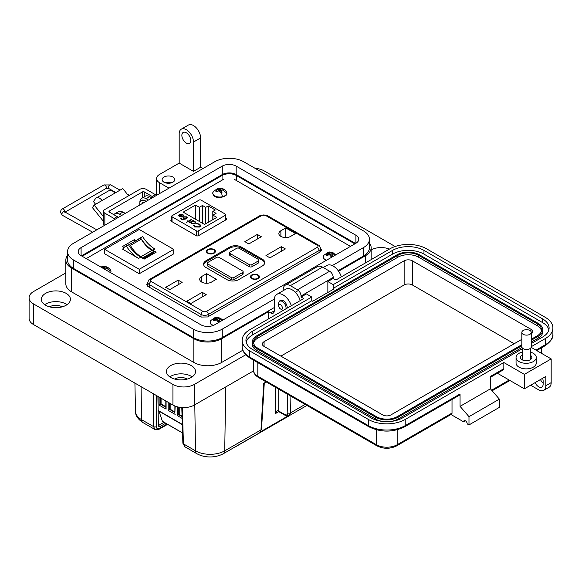 <?xml version="1.0" encoding="UTF-8"?>
<svg xmlns="http://www.w3.org/2000/svg" width="582" height="582" viewBox="0 0 582 582"><rect width="100%" height="100%" fill="white"/><g stroke="black" fill="none" stroke-linecap="round" stroke-linejoin="round"><path stroke-width="0.87" d="M350.473 246.39L234.095 179.198M223.262 179.496L86.231 258.604M171.661 219.741L170.882 220.192L170.832 221.007L196.701 235.943L198.113 235.914L226.609 219.465L226.66 218.65L225.831 218.17M226.609 219.465L226.66 218.65L226.66 219.436M170.882 221.036L170.882 220.192L170.832 221.007M147.792 282.859L146.693 284.634L147.966 286.439L201.008 317.059L207.621 316.95L320.187 251.962L321.65 249.947L320.551 248.245M326.495 260.234A6.962 4.023 180 0 1 323.796 258.372A6.962 4.023 180 0 1 323.723 255.396L323.199 257.055L323.803 258.823L326.007 260.51M331.813 256.517A4.132 2.386 180 0 1 331.114 256.64L329.448 254.647L326.749 255.6A4.132 2.386 180 0 1 326.407 255.222A4.132 2.386 180 0 1 326.327 255.098A4.132 2.386 180 0 1 326.189 254.821L328.35 253.112L328.001 252.297A4.132 2.386 180 0 1 328.648 252.108A4.132 2.386 180 0 1 329.347 251.977L333.712 253.025A4.132 2.386 180 0 1 334.264 253.803L332.104 254.014L332.46 256.32A4.132 2.386 180 0 1 331.813 256.517A7.806 2.437 -103.4 0 1 332.002 257.055M328.401 252.508L328.823 254.705M328.35 253.112L328.685 254.727M327.368 253.948L327.499 255.127M326.189 254.821L326.487 255.323M329.347 251.977L329.361 253.89A3.317 1.913 -0 0 0 328.735 254.028M332.053 255.069L331.747 256.531M332.104 254.014L331.631 256.553M333.493 253.665L333.712 253.025M332.446 252.733L332.489 253.839M331.005 252.479L330.809 254.931L331.893 254.931M329.958 252.137L329.601 254.225L330.809 254.931M213.398 325.403A6.962 4.023 180 0 1 210.764 323.57A6.962 4.023 180 0 1 210.699 320.595L210.175 322.253L210.771 324.014L212.801 325.629M218.781 321.715A4.132 2.386 180 0 1 218.083 321.839L216.424 319.845L213.718 320.791A4.132 2.386 180 0 1 213.383 320.42A4.132 2.386 180 0 1 213.303 320.296A4.132 2.386 180 0 1 213.165 320.02L215.325 318.31L214.976 317.496A4.132 2.386 180 0 1 215.624 317.299A4.132 2.386 180 0 1 216.322 317.175L220.68 318.223A4.132 2.386 180 0 1 221.24 318.994L219.079 319.212L219.429 321.519A4.132 2.386 180 0 1 218.781 321.715A7.806 2.437 -103.4 0 1 218.985 322.297M215.376 317.707L215.798 319.904M215.325 318.31L215.66 319.925M214.343 319.147L214.474 320.318M213.165 320.02L213.456 320.522M216.322 317.175L216.329 319.089A3.317 1.913 -0 0 0 215.711 319.227M219.028 320.267L218.723 321.73M219.079 319.212L218.606 321.751M220.469 318.863L220.68 318.223M219.414 317.932L219.458 319.038M217.981 317.677L217.784 320.122L218.868 320.122M216.926 317.336L216.569 319.423L217.784 320.122M101.981 267.698L101.726 266.811A4.132 2.386 180 0 1 102.374 266.614A4.132 2.386 180 0 1 103.072 266.491L107.437 267.538A4.132 2.386 180 0 1 107.997 268.309L105.837 268.528L105.924 269.975M110.391 269.815A6.962 4.023 180 0 1 110.464 269.91L110.464 269.91A6.962 4.023 180 0 1 110.551 272.645M102.134 267.022L102.323 267.895M103.072 266.491L103.087 268.404M105.837 268.528L105.553 269.757M107.219 268.178L107.437 267.538M106.171 267.247L106.215 268.353M104.738 266.993L104.564 269.19M105 269.437L105.626 269.437M103.683 266.651L103.37 268.498M213.318 194.555A6.962 4.023 180 0 1 213.252 191.58L212.721 193.239L213.325 194.999C216.337 200.077 228.551 196.258 226.784 193.239L226.252 191.58A6.962 4.023 180 0 1 222.419 196.731A6.962 4.023 180 0 1 213.318 194.555M221.335 192.693A4.132 2.386 180 0 1 220.636 192.824L218.978 190.823L216.271 191.776A4.132 2.386 180 0 1 215.937 191.405A4.132 2.386 180 0 1 215.849 191.274A4.132 2.386 180 0 1 215.711 190.998L217.879 189.296L217.523 188.481A4.132 2.386 180 0 1 218.17 188.284A4.132 2.386 180 0 1 218.868 188.161L223.233 189.201A4.132 2.386 180 0 1 223.794 189.979L221.626 190.19L221.982 192.504A4.132 2.386 180 0 1 221.335 192.693A7.806 2.437 -103.4 0 1 222.419 196.731M226.187 191.478A6.962 4.023 180 0 1 226.252 191.58C224.121 188.735 221.349 187.644 217.937 188.306L213.252 191.58M217.93 188.692L218.345 190.889M217.879 189.296L218.206 190.911M216.897 190.125L217.028 191.303M215.711 190.998L216.009 191.5M218.868 188.161L218.883 190.074A3.317 1.913 -0 0 0 218.265 190.212M221.582 191.252L221.269 192.707M221.626 190.19L221.16 192.737M223.015 189.848L223.233 189.201M221.968 188.917L222.011 190.023M220.534 188.663L220.338 191.107L221.422 191.107M219.479 188.321L219.123 190.409L220.338 191.107M170.337 183.097A5.056 2.917 0 0 0 166.576 183.097M171.799 182.712A6.315 3.645 0 0 0 165.113 182.712M172.927 177.037A6.315 3.645 0 0 0 166.037 176.244A6.315 3.645 0 0 0 162.138 179.612A6.315 3.645 0 0 0 163.993 182.195A6.315 3.645 0 0 0 170.875 182.988A6.315 3.645 0 0 0 174.775 179.612A6.315 3.645 0 0 0 172.927 177.037M202.929 168.562L200.623 167.238L193.479 171.363L193.479 142.059A10.112 5.835 -120 0 0 186.327 129.677A10.112 5.835 -120 0 0 181.271 129.182A10.112 5.835 -120 0 0 179.183 133.809L179.183 163.106L159.526 174.455A10.112 5.835 0 0 0 156.565 178.587A10.112 5.835 0 0 0 159.526 182.712L168.976 188.168M181.271 129.182L188.423 125.05A10.112 5.835 60 0 1 193.479 125.552A10.112 5.835 60 0 1 200.623 137.934L193.479 142.059M186.327 143.092A6.315 3.645 60 0 1 182.202 137.527A6.315 3.645 60 0 1 183.17 132.463A6.315 3.645 60 0 1 186.327 132.776A6.315 3.645 60 0 1 190.452 138.341A6.315 3.645 60 0 1 189.485 143.405A6.315 3.645 60 0 1 186.327 143.092M371.156 249.845A14.528 8.388 180 0 1 389.438 249.089M341.365 276.843A12.637 7.297 -120 0 0 333.217 266.069A12.637 7.297 -120 0 0 326.902 265.443L323.257 267.553M279.418 301.476A5.689 3.281 60 0 1 280.342 300.356A5.689 3.281 60 0 1 283.179 300.632A5.689 3.281 60 0 1 287.173 308.125M291.327 305.732A12.637 7.297 -120 0 0 283.179 294.958A12.637 7.297 -120 0 0 276.865 294.332A12.637 7.297 -120 0 0 274.246 300.116L274.246 310.846A5.056 2.917 -120 0 1 273.198 313.16A5.056 2.917 -120 0 1 270.674 312.912L268.528 311.676L221.713 338.702L221.713 362.433L242.832 350.24M300.261 300.574A12.637 7.297 -120 0 0 292.12 289.8A12.637 7.297 -120 0 0 285.798 289.174L276.865 294.332M169.799 376.874A14.528 8.388 180 0 1 191.245 376.307A14.528 8.388 180 0 1 192.14 376.874M170.693 377.442A14.528 8.388 180 0 1 166.437 371.512A14.528 8.388 180 0 1 175.408 363.765A14.528 8.388 180 0 1 191.245 365.583A14.528 8.388 180 0 1 195.501 371.512A14.528 8.388 180 0 1 186.531 379.26A14.528 8.388 180 0 1 170.693 377.442M44.705 304.655A14.528 8.388 180 0 1 66.152 304.088A14.528 8.388 180 0 1 67.054 304.655M45.6 305.223A14.528 8.388 180 0 1 41.344 299.293A14.528 8.388 180 0 1 50.321 291.546A14.528 8.388 180 0 1 66.152 293.364A14.528 8.388 180 0 1 70.407 299.293A14.528 8.388 180 0 1 61.437 307.041A14.528 8.388 180 0 1 45.6 305.223M187.135 379.108A8.213 4.743 0 0 0 186.778 378.889A8.213 4.743 0 0 0 174.804 379.108M62.041 306.889A8.213 4.743 0 0 0 61.685 306.67A8.213 4.743 0 0 0 49.71 306.889M338.579 271.234L365.387 255.753A19.715 11.378 0 0 0 371.156 247.706A19.715 11.378 0 0 0 369.439 243.065M193.479 171.363L179.183 163.106M151.997 197.967L149.698 196.636A8.846 5.107 -120 0 0 145.274 196.199L141.695 198.266A8.846 5.107 60 0 1 146.118 198.702L148.425 200.033M123.289 212.343A7.042 4.067 -120 0 1 124.257 212.794A7.042 4.067 -120 0 1 125.195 213.441L122.889 212.117A8.846 5.107 -120 0 0 118.466 211.673L114.894 213.74A8.846 5.107 60 0 1 119.317 214.176L121.616 215.507M67.548 255.447A19.715 11.378 0 0 0 65.831 260.089A19.715 11.378 0 0 0 71.601 268.135L193.835 338.702A19.715 11.378 0 0 0 221.713 338.702M268.528 318.892L268.528 311.676M65.831 260.089L65.831 283.82A19.715 11.378 0 0 0 71.601 291.866L193.835 362.433A19.715 11.378 0 0 0 221.713 362.433M113.868 214.707A8.846 5.107 60 0 1 114.894 213.74M139.876 202.696A8.846 5.107 60 0 1 141.695 198.266M200.623 167.238L200.623 137.934M395.113 246.506L264.061 170.846A15.161 8.752 0 0 0 255.12 168.344M65.831 272.914L33.538 291.553A15.161 8.752 0 0 0 29.1 297.744A15.161 8.752 0 0 0 33.538 303.935L172.927 384.411A15.161 8.752 0 0 0 194.366 384.411L245.72 354.765M29.1 297.744L29.1 318.383A15.161 8.752 0 0 0 33.538 324.567L172.927 405.043A15.161 8.752 0 0 0 194.366 405.043L253.556 370.872M82.186 256.269A10.112 5.835 180 0 1 82.68 255.964L222.069 175.488A10.112 5.835 180 0 1 236.365 175.488L354.307 243.582A10.112 5.835 180 0 1 354.802 243.887M95.594 204.267L93.433 201.576L95.455 198.702A6.911 3.994 60 0 1 96.234 197.982A6.911 3.994 60 0 1 99.689 198.324A6.911 3.994 60 0 1 102.134 200.492L94.189 205.075L92.407 207.614L103.538 221.466M128.593 195.792L122.787 188.568L114.843 193.151A6.911 3.994 -120 0 0 112.399 190.983A6.911 3.994 -120 0 0 108.943 190.641L96.234 197.982M115.141 219.247A7.581 4.38 60 0 0 114.028 218.468L104.855 213.172A4.496 2.597 0 0 1 103.538 211.339A4.496 2.597 0 0 1 104.855 209.505L139.804 189.325A4.496 2.597 180 0 1 146.155 189.325L155.336 194.621A7.581 4.38 -120 0 1 156.442 195.399M118.321 217.413A7.581 4.38 -120 0 0 117.208 216.635L109.336 212.088A1.28 0.742 0 0 1 108.958 211.564A1.28 0.742 0 0 1 109.336 211.04L142.466 191.915A1.28 0.742 0 0 1 144.285 191.915L152.157 196.454A7.581 4.38 60 0 1 153.27 197.233M103.538 211.339L103.538 223.714A4.496 2.597 0 0 0 104.556 225.358M103.538 216.7L94.189 205.075M99.049 202.267A1.862 1.077 -120 0 0 98.758 202.354A1.862 1.077 -120 0 0 98.547 202.551L99.035 202.274M141.964 203.758A0.844 0.487 60 0 1 142.023 203.227A4.511 2.604 60 0 1 142.488 202.812A4.511 2.604 60 0 1 143.085 202.616A0.844 0.487 60 0 1 143.579 202.827M139.855 204.98A7.042 4.067 60 0 1 141.222 200.615A7.042 4.067 60 0 1 144.743 200.965A7.042 4.067 60 0 1 145.689 201.612M146.082 201.379A7.042 4.067 -120 0 0 145.144 200.732A7.042 4.067 -120 0 0 141.622 200.383A7.042 4.067 -120 0 0 141.426 200.514M142.364 203.533A0.844 0.487 60 0 1 142.423 203.002A4.511 2.604 60 0 1 142.699 202.711M278.662 305.754A2.612 1.506 60 0 1 280.509 304.692A2.612 1.506 60 0 1 282.357 307.885A2.612 1.506 60 0 1 280.509 308.955A2.612 1.506 60 0 1 278.662 305.754L278.662 303.622A5.223 3.012 60 0 1 279.746 301.236A5.223 3.012 60 0 1 282.357 301.491A5.223 3.012 60 0 1 285.944 308.838M283.238 310.402A5.223 3.012 60 0 1 282.357 310.017L280.509 308.955L282.357 310.017M355.893 235.237A9.829 5.675 180 0 1 358.774 239.246A9.829 5.675 180 0 1 355.893 243.261L355.893 235.237L236.168 166.11L236.168 174.571L355.515 243.48M355.893 243.261L214.722 324.763A9.829 5.675 180 0 1 200.819 324.763L81.094 255.636A9.829 5.675 180 0 1 78.214 251.628A9.829 5.675 180 0 1 81.094 247.612L222.266 166.11A9.829 5.675 180 0 1 236.168 166.11M332.293 265.596L363.437 247.612A20.501 11.836 0 0 0 369.439 239.246A20.501 11.836 0 0 0 363.437 230.879L243.713 161.752A20.501 11.836 0 0 0 214.722 161.752L73.55 243.261A20.501 11.836 0 0 0 67.548 251.628A20.501 11.836 0 0 0 73.55 259.994L193.275 329.121A20.501 11.836 0 0 0 222.266 329.121L274.297 299.083M236.168 174.571A9.829 5.675 0 0 0 222.266 174.571L81.473 255.854M338.171 270.666L363.437 256.073A20.501 11.836 0 0 0 369.439 247.706L369.439 239.246M67.548 251.628L67.548 260.089A20.501 11.836 0 0 0 73.55 268.455L193.275 337.582A20.501 11.836 0 0 0 222.266 337.582L274.246 307.572M530.573 352.212A10.105 5.835 180 0 1 536.269 357.464A10.105 5.835 180 0 1 533.308 361.589A10.105 5.835 180 0 1 522.294 362.855A10.105 5.835 180 0 1 516.052 357.464A10.105 5.835 180 0 1 519.013 353.339A10.105 5.835 180 0 1 522.534 352.023M536.269 357.464L536.269 363.037A10.105 5.835 180 0 1 533.308 367.162A10.105 5.835 180 0 1 522.294 368.428A10.105 5.835 180 0 1 516.052 363.037L516.052 357.464M522.534 354.94A5.682 3.281 0 0 0 522.141 355.144A5.682 3.281 0 0 0 520.475 357.464A5.682 3.281 0 0 0 523.989 360.498A5.682 3.281 0 0 0 530.18 359.785A5.682 3.281 0 0 0 531.846 357.464A5.682 3.281 0 0 0 530.573 355.391M543.137 383.043A6.315 3.645 60 0 1 540.452 379.537M522.534 348.625L402.533 417.912A22.232 12.833 180 0 1 371.09 417.912L252.457 349.418A22.232 12.833 180 0 1 245.946 340.346A22.232 12.833 180 0 1 252.457 331.267L311.77 297.024L306.416 293.925L301.054 297.024L303.731 298.566L249.78 329.718A26.023 15.023 0 0 0 242.156 340.346A26.023 15.023 0 0 0 249.78 350.968L368.406 419.455A26.023 15.023 0 0 0 405.21 419.455L503.83 362.521L524.375 374.379L524.375 388.82L545.814 376.445L545.814 385.728A10.105 5.835 60 0 1 543.719 390.355L549.081 387.263A10.105 5.835 -120 0 0 551.176 382.636L551.176 358.912L531.162 347.352M535.091 382.636A6.315 3.645 -120 0 0 541.827 387.074A6.315 3.645 -120 0 0 543.137 384.178L543.137 381.086A6.315 3.645 -120 0 0 542.591 378.307M535.986 350.138L545.276 344.777L545.276 338.593L531.271 346.676M524.375 374.379L551.176 358.912M545.276 338.593A26.023 15.023 0 0 0 552.9 327.964A26.023 15.023 0 0 0 545.276 317.343L426.65 248.849A26.023 15.023 0 0 0 389.845 248.849L335.894 280L333.21 278.458L327.855 281.55L333.21 284.642L392.53 250.398A22.232 12.833 180 0 1 423.972 250.398L542.599 318.885A22.232 12.833 180 0 1 549.11 327.964A22.232 12.833 180 0 1 542.599 337.043L531.271 343.576M543.719 390.355A10.105 5.835 60 0 1 538.67 389.853L530.631 385.211M465.418 420.801L463.628 421.826L450.97 414.522M333.21 278.458L333.21 277.425A5.056 2.917 -120 0 0 329.638 271.234L322.493 267.109A10.105 5.835 -120 0 0 317.437 266.607L285.282 285.173A10.105 5.835 60 0 1 290.338 285.675L297.482 289.8A5.056 2.917 60 0 1 301.054 295.991L301.054 297.024M490.43 377.296L503.306 369.868A2.524 1.462 -120 0 0 503.83 368.712L503.83 362.521M497.421 373.258L524.375 388.82M405.21 419.455L405.21 425.646L460.056 393.978L460.056 406.36L490.43 388.82L490.43 376.445L503.83 368.712M327.855 292.484L327.855 281.55M392.53 250.398L392.53 254.116L333.21 288.359L334.104 288.876L312.665 301.25L311.77 300.734L311.77 297.024M311.77 300.734L252.457 334.977L252.457 331.267M246.179 342.201A22.232 12.833 180 0 1 252.457 334.977M392.53 254.116A22.232 12.833 180 0 1 423.972 254.116L542.599 322.603A22.232 12.833 180 0 1 548.877 329.819M333.21 288.359L333.21 284.642M397.171 429.814L397.171 444.728A2.524 1.462 -120 0 1 396.648 445.885L451.494 414.217A2.524 1.462 -120 0 0 452.018 413.06L397.171 444.728A14.652 8.461 180 0 1 376.445 444.728L257.819 376.241A14.652 8.461 180 0 1 253.526 370.254L253.526 360.171M452.018 399.478L452.018 413.06M463.628 421.826A2.524 1.462 60 0 1 464.152 420.67A2.524 1.462 60 0 1 466.102 421.346A2.524 1.462 60 0 1 467.208 423.892L468.99 424.925L468.99 416.668L460.056 406.36M460.056 393.978A2.524 1.462 60 0 1 459.533 395.134L404.686 426.802C392.77 432.521 380.846 432.521 368.93 426.802A2.524 1.462 120 0 1 368.406 425.646A26.023 15.023 0 0 0 405.21 425.646A2.524 1.462 60 0 1 404.686 426.802M468.99 424.925L499.363 407.385L499.363 399.136L490.43 388.82M283.187 290.68L283.187 289.8A10.105 5.835 60 0 1 285.282 285.173M468.99 416.668L499.363 399.136M521.828 345.73L398.066 417.185A15.918 9.188 180 0 1 375.557 417.185L256.924 348.698A15.918 9.188 180 0 1 252.261 342.201A15.918 9.188 180 0 1 256.924 335.705L396.989 254.836A15.918 9.188 180 0 1 419.506 254.836L538.132 323.323A15.918 9.188 180 0 1 542.795 329.819L542.795 331.682A15.918 9.188 180 0 1 538.132 338.178L531.271 342.136M522.003 347.49L398.066 419.047A15.918 9.188 180 0 1 390.355 421.506M383.269 421.506A15.918 9.188 180 0 1 375.557 419.047L256.924 350.553A15.918 9.188 180 0 1 252.261 344.057L252.261 342.201M542.795 329.819A15.918 9.188 180 0 1 538.132 336.323L531.271 340.281M521.828 344.704L397.171 416.668A14.652 8.461 180 0 1 376.445 416.668L257.819 348.182A14.652 8.461 180 0 1 253.526 342.201A14.652 8.461 180 0 1 257.819 336.214L397.884 255.353A14.652 8.461 180 0 1 418.611 255.353L537.237 323.839A14.652 8.461 180 0 1 541.529 329.819A14.652 8.461 180 0 1 537.237 335.807L531.271 339.248M253.614 343.125A14.652 8.461 180 0 1 257.819 338.077L397.884 257.208A14.652 8.461 180 0 1 418.611 257.208L537.237 325.694A14.652 8.461 180 0 1 541.442 330.751M521.828 339.335L390.915 414.915A5.813 3.354 180 0 1 382.701 414.915L264.075 346.428A5.813 3.354 180 0 1 262.373 344.057A5.813 3.354 180 0 1 264.075 341.685L404.141 260.816A5.813 3.354 180 0 1 412.354 260.816L530.988 329.303A5.813 3.354 180 0 1 532.69 331.682A5.813 3.354 180 0 1 531.271 333.872M280.866 356.126L404.141 284.954A5.813 3.354 180 0 1 412.354 284.954L514.19 343.744M529.889 334.33A4.721 2.728 180 0 1 524.746 334.919A4.721 2.728 180 0 1 521.828 332.402A4.721 2.728 180 0 1 523.211 330.474A4.721 2.728 180 0 1 528.361 329.885A4.721 2.728 180 0 1 531.271 332.402A4.721 2.728 180 0 1 529.889 334.33M531.271 332.402L531.271 346.763A4.721 2.728 180 0 1 529.889 348.691A4.721 2.728 180 0 1 524.746 349.28A4.721 2.728 180 0 1 521.828 346.763L521.828 332.402M225.46 215.231A1.266 0.728 180 0 0 225.831 214.714A1.266 0.728 180 0 0 225.46 214.198L200.979 200.062A1.266 0.728 180 0 0 199.19 200.062L172.025 215.747A1.266 0.728 0 0 0 171.661 216.264A1.266 0.728 0 0 0 172.025 216.78L196.512 230.916A1.266 0.728 0 0 0 198.295 230.916L225.46 215.231L225.46 220.127M178.572 215.587L179.423 214.467L182.515 216.249L183.054 215.507L182.522 214.787L180.347 214.14L182.894 214.511L183.636 215.449L182.857 216.54L181.3 216.977L179.307 216.569L178.594 215.376L179.423 214.729L182.515 216.249M188.692 221.429L189.303 221.778L188.874 222.026L188.27 221.677L186.451 222.237L187.848 221.429L187.237 221.08L187.666 220.833L188.27 221.182L191.303 219.436L191.725 219.683L188.692 221.429L189.077 221.909M194.279 225.285L195.21 226.733L199.306 226.784L200.128 225.663L199.182 224.405L196.614 223.51L199.662 224.121L200.783 225.729L199.699 227.045L194.701 226.995L193.624 225.234L194.272 225.605M193.58 225.525L194.264 225.547L195.21 226.995L199.306 227.045L200.121 225.794M195.472 205.06L199.328 207.287L202.463 205.482L205.73 207.367L208.225 205.926L215.304 210.015L212.808 211.455L216.075 213.339L212.947 215.151L216.802 217.377L204.551 224.456L183.214 212.139L195.472 205.06L195.472 219.21M195.021 223.59L191.427 223.568L190.729 222.353L189.667 222.477L193.122 220.483L193.544 220.731L192.948 221.073L195.014 221.509L195.763 222.557L195.021 223.59M186.691 218.177L186.502 217.086L184.101 217.086L183.657 217.661L184.196 218.345L185.483 218.803L182.632 219.887L180.696 218.767L181.177 218.49L182.784 219.421L184.283 218.847L183.003 217.726L183.694 216.824L187.011 216.817L187.608 217.624L186.858 218.265M182.894 214.511L183.621 215.587M180.347 214.402L182.894 214.773M182.515 216.511L183.039 215.638M191.303 219.436L191.5 219.814M188.27 221.182L191.303 219.698M187.666 220.833L188.27 221.444M187.848 221.429L186.677 222.368M200.783 225.991L199.662 224.383L196.614 223.772M199.328 221.436L199.328 207.287M202.463 205.482L202.463 223.248M212.947 219.603L212.947 215.151M212.808 219.683L212.808 211.455M208.225 222.331L208.225 205.926M205.73 207.367L205.73 223.772M195.756 222.68L195.014 221.771L192.948 221.073M193.319 220.862L193.122 220.483M189.892 222.608L193.122 220.745M185.483 219.065L184.196 218.345M183.672 217.799L184.196 218.606M186.691 218.439L186.502 217.348M187.011 216.817L187.593 217.763M183.694 216.824L187.011 217.079M183.017 217.864L183.694 217.086M184.283 218.847L182.784 219.421M181.177 218.49L182.784 219.683M180.922 216.904L182.042 216.468L180.922 216.904L179.714 216.577L179.423 215.216M179.132 215.646L179.423 214.954L182.042 216.468M195.145 222.673L194.599 223.604L191.842 223.583L191.26 222.637M180.922 216.642L179.714 216.577M179.714 216.315L179.423 214.954M191.842 223.583L191.245 222.506L191.827 221.72L194.577 221.749L195.159 222.542L194.599 223.343L191.842 223.321M129.771 244.76A1.266 0.728 -120 0 0 129.189 244.673L140.087 238.38A1.266 0.728 60 0 1 140.669 238.46A1.266 0.728 60 0 1 141.31 239.144L130.412 245.437A1.266 0.728 -120 0 0 129.771 244.76M125.326 246.535A20.821 12.026 60 0 1 126.338 246.055A26.321 15.197 -120 0 0 138.574 258.415L122.649 249.22A20.821 12.026 60 0 1 125.326 246.535L127.473 245.298A20.821 12.026 60 0 1 128.484 244.818A26.321 15.197 -120 0 0 140.72 257.179L144.125 259.143L156.151 252.195L152.746 250.231A26.321 15.197 60 0 1 140.509 237.871A20.821 12.026 -120 0 0 139.498 238.351A20.821 12.026 -120 0 0 137.992 239.522M136.093 240.621L134.398 239.638L122.373 246.586L124.002 247.525M104.753 249.38L139.244 229.468L173.734 249.38L139.244 269.291L104.753 249.38L104.753 253.839L139.244 273.751L173.734 253.839L173.734 249.38M143.965 259.048L153.837 253.345L153.837 252.479A1.331 0.771 60 0 0 153.415 251.7A4.598 2.655 60 0 0 151.895 250.391L140.997 256.691A4.598 2.655 60 0 1 142.51 257.993A1.331 0.771 60 0 1 142.757 258.357M140.939 256.655A20.763 11.989 60 0 1 130.412 245.437M140.087 238.38A22.742 13.131 -120 0 0 139.244 238.795L128.571 244.957A22.742 13.131 60 0 1 129.189 244.673M151.844 250.362A20.763 11.989 60 0 1 141.31 239.144M153.837 252.479L143.208 258.612M153.837 252.697L154.565 253.112M134.398 239.638L134.755 241.392M139.244 269.291L139.244 273.751M126.338 246.055L128.484 244.818M152.746 250.231L154.892 248.994A26.321 15.197 60 0 1 142.655 236.634L140.509 237.871M142.655 236.634A20.821 12.026 -120 0 0 141.644 237.114L139.498 238.351M182.333 407.575L183.432 443.862L195.501 450.832C199.59 453.116 204.464 454.28 210.117 454.324C215.791 454.273 220.665 453.109 224.732 450.832L260.969 429.909L263.741 383.312L266.17 381.916M141.062 386.644L141.564 419.687C137.599 417.33 135.584 414.515 135.511 411.248L134.908 383.094M278.196 388.856L278.196 410.747A1.928 1.113 120 0 0 278.596 411.547L275.475 413.569C276.348 411.481 277.228 410.528 278.131 410.71A1.928 1.055 117.6 0 0 278.531 411.51L278.531 411.51A1.928 1.055 117.6 0 0 278.56 411.525M158.369 425.551L160.152 426.431L165.666 423.252M164.015 422.299L158.5 425.478M160.152 426.431L158.879 426.57L158.369 425.478L157.918 396.378M156.354 395.476L156.354 426.657A1.928 1.149 0 0 1 153.633 426.657L141.564 419.687A6.417 3.703 120 0 0 142.896 422.539L154.921 429.48L153.633 426.657L153.633 393.905M225.707 386.95L224.732 450.832A6.417 3.703 -120 0 1 223.401 453.676L259.528 432.826L260.969 429.909A1.928 1.069 -176.6 0 0 261.529 429.21L264.279 383.007M183.432 443.862L184.8 446.736L182.872 443.106A1.928 1.113 -1.7 0 0 183.432 443.862M278.131 410.71L284.809 414.566C286.693 415.439 287.697 414.879 287.821 412.885A1.928 1.186 -1.8 0 0 290.542 412.834L289.334 415.613L306.94 405.45M170.162 403.442L170.162 409.219L169.711 409.481L174.891 412.471L174.891 406.003M169.711 403.188L169.711 409.481L168.191 410.354L168.191 402.308M165.819 406.716L161.083 403.981L161.083 398.204M160.632 397.95L160.632 404.235L165.819 407.233L165.819 400.94M161.083 403.981L159.119 405.116L159.119 397.07M162.749 421.477A0.757 0.436 -60 0 1 162.407 421.273L182.559 432.913M158.973 411.168L162.407 421.273M182.311 424.642L158.217 410.732A0.757 0.436 -60 0 1 158.137 410.659M158.064 396.458L158.064 405.69M174.891 411.954L170.162 409.219M165.819 407.233L166.088 409.139L159.119 405.116M166.088 401.093L166.088 409.139M175.16 406.105L174.891 412.471M175.16 414.377L168.191 410.354M182.05 416.086L179.234 414.464L178.79 414.719L182.064 416.61M179.234 407.225L179.234 414.464M178.79 407.145L178.79 414.719L177.27 415.599L177.27 406.796M182.122 418.4L177.27 415.599M208.189 249.802A3.848 2.226 180 0 1 212.386 249.314A3.848 2.226 180 0 1 214.765 251.373A3.848 2.226 180 0 1 213.63 252.944A3.848 2.226 180 0 1 209.44 253.425A3.848 2.226 180 0 1 207.061 251.373A3.848 2.226 180 0 1 208.189 249.802M258.117 278.625A4.496 2.597 180 0 1 251.759 278.625A4.496 2.597 180 0 1 251.759 274.959A4.496 2.597 180 0 1 258.117 274.959A4.496 2.597 180 0 1 258.117 278.625L258.117 278.625M251.875 278.691A4.176 2.408 180 0 1 250.762 277.054A4.176 2.408 180 0 1 251.984 275.351A4.176 2.408 180 0 1 252.108 275.286M214.089 253.206A4.496 2.597 180 0 1 207.73 253.206A4.496 2.597 180 0 1 207.73 249.54A4.496 2.597 180 0 1 214.089 249.54A4.496 2.597 180 0 1 214.089 253.206L214.089 253.206M207.854 253.272A4.176 2.408 180 0 1 206.741 251.635A4.176 2.408 180 0 1 207.963 249.933A4.176 2.408 180 0 1 208.08 249.867M251.082 277.97A4.176 2.408 180 0 1 251.089 277.963L251.089 276.792A3.848 2.226 180 0 1 252.217 275.221A3.848 2.226 180 0 1 256.415 274.733A3.848 2.226 180 0 1 258.786 276.792A3.848 2.226 180 0 1 257.659 278.363A3.848 2.226 180 0 1 253.461 278.843A3.848 2.226 180 0 1 251.089 276.792M207.054 252.552A4.176 2.408 180 0 1 207.061 252.544L207.061 251.373M285.762 227.94L295.518 233.578L290.636 236.394A6.904 3.987 180 0 1 283.121 237.26A6.904 3.987 180 0 1 278.858 233.578A6.904 3.987 180 0 1 280.88 230.763L285.762 227.94L285.762 237.558M257.324 234.43L261.318 236.736L248.834 243.945L244.84 241.639L257.324 234.43L257.324 239.042M281.397 246.63L285.391 248.936L269.961 257.848L265.967 255.542L281.397 246.63L281.397 251.242M201.721 276.465L206.595 273.649L216.358 279.28L211.477 282.095A6.904 3.987 180 0 1 203.955 282.961A6.904 3.987 180 0 1 199.699 279.28A6.904 3.987 180 0 1 201.721 276.465L201.721 282.095M178.157 280.131L182.151 282.437L169.675 289.647L165.681 287.341L178.157 280.131L178.157 284.743M202.238 292.331L206.232 294.637L190.801 303.549L186.807 301.243L202.238 292.331L202.238 296.944M206.028 267.553A8.344 4.816 180 0 1 203.584 264.148A8.344 4.816 180 0 1 206.028 260.743L229.635 247.11A8.344 4.816 180 0 1 241.435 247.11L262.315 259.165A8.344 4.816 180 0 1 264.759 262.577A8.344 4.816 180 0 1 262.315 265.981L238.715 279.607A8.344 4.816 180 0 1 226.907 279.607L206.028 267.553M206.595 283.267L206.595 273.649M257.768 275.286A4.176 2.408 180 0 1 259.114 277.054A4.176 2.408 180 0 1 258.001 278.691M203.635 264.672A8.344 4.816 180 0 1 206.028 261.791L229.635 248.165A8.344 4.816 180 0 1 241.435 248.165L262.315 260.212A8.344 4.816 180 0 1 264.708 263.1M213.74 249.867A4.176 2.408 180 0 1 215.085 251.635A4.176 2.408 180 0 1 213.972 253.272M258.786 276.792L258.786 277.978A4.176 2.408 180 0 1 258.794 277.97M243.131 271.743L243.131 273.846A1.928 1.113 180 0 1 242.57 274.631L233.942 279.607A1.928 1.113 180 0 1 231.221 279.607L207.847 266.112A1.928 1.113 180 0 1 207.279 265.327L207.279 263.231A1.928 1.113 180 0 1 207.847 262.446L216.468 257.462A1.928 1.113 180 0 1 219.196 257.462L242.57 270.957A1.928 1.113 180 0 1 243.131 271.743A1.928 1.113 180 0 1 242.57 272.529L233.942 277.512A1.928 1.113 180 0 1 231.221 277.512L207.847 264.017A1.928 1.113 180 0 1 207.279 263.231M258.903 260.147L258.903 262.249A1.928 1.113 180 0 1 258.343 263.035L251.984 266.702A1.928 1.113 180 0 1 249.263 266.702L230.203 255.694A1.928 1.113 180 0 1 229.635 254.909L229.635 252.814A1.928 1.113 180 0 1 230.203 252.028L236.554 248.361A1.928 1.113 180 0 1 239.282 248.361L258.343 259.361A1.928 1.113 180 0 1 258.903 260.147A1.928 1.113 180 0 1 258.343 260.94L251.984 264.606A1.928 1.113 180 0 1 249.263 264.606L230.203 253.599A1.928 1.113 180 0 1 229.635 252.814M214.765 252.544A4.176 2.408 180 0 1 214.765 252.552L214.765 251.373M328.648 252.108A7.806 2.437 -103.4 0 0 328.415 252.122L323.723 255.396M335.225 255.192L333.879 254.472M215.624 317.299A7.806 2.437 -103.4 0 0 215.391 317.321L210.699 320.595M222.244 320.42L220.847 319.671M102.374 266.614A7.806 2.437 -103.4 0 0 102.141 266.636L100.875 267.058M109.911 270.63L107.605 268.986M225.7 192.293L223.401 190.656M149.698 196.636L146.118 198.702M122.889 212.117L119.317 214.176M270.674 312.912L274.246 310.846M365.387 255.753L365.387 262.977M193.835 338.702L193.835 362.433M71.601 268.135L71.601 291.866M159.526 182.712L159.526 193.624M194.366 384.411L194.366 405.043M172.927 384.411L172.927 405.043M33.538 303.935L33.538 324.567M354.307 243.582L354.307 244.178M236.365 175.488L236.365 180.507M222.069 175.488L222.069 180.18M82.68 255.964L82.68 256.553M152.157 196.454L155.336 194.621M114.028 218.468L117.208 216.635M144.285 191.915L144.285 196.774M142.466 197.822L142.466 191.915M109.336 211.04L109.336 212.088M104.855 213.172L104.855 225.183M114.843 193.151L102.134 200.492M142.023 203.227L142.423 203.002M222.266 166.11L222.266 174.571M81.094 247.612L81.094 255.636M363.437 247.612L363.437 256.073M222.266 329.121L222.266 337.582M193.275 329.121L193.275 337.582M73.55 259.994L73.55 268.455M537.237 350.866L537.237 350.277M545.814 385.728L551.176 382.636M544.752 345.934A2.524 1.462 -120 0 0 545.276 344.777A26.023 15.023 180 0 0 552.9 334.155C553.475 337.756 550.761 341.685 544.752 345.934L536.728 350.568M368.406 419.455L368.406 425.646L249.78 357.159A2.524 1.462 120 0 0 250.304 358.316L368.93 426.802M249.78 350.968L249.78 357.159A26.023 15.023 0 0 1 242.156 346.53L242.156 340.346M333.21 277.425L301.054 295.991M542.599 318.885L542.599 322.603M423.972 250.398L423.972 254.116M253.526 370.254C253.476 372.946 255.076 375.325 258.343 377.398A2.524 1.462 -60 0 1 257.819 376.241L257.819 362.651M258.343 377.398L376.969 445.885A2.524 1.462 -60 0 1 376.445 444.728L376.445 429.814M509.192 380.053L491.623 390.195M290.338 285.675L322.493 267.109M297.482 289.8L329.638 271.234M538.132 336.323L538.132 338.178M256.924 350.553L256.924 348.698M375.557 419.047L375.557 417.185M398.066 419.047L398.066 417.185M537.237 323.839L537.237 325.694M418.611 255.353L418.611 257.208M397.884 255.353L397.884 257.208M257.819 336.214L257.819 338.077M530.988 329.303L530.988 331.464M412.354 260.816L412.354 284.954M404.141 260.816L404.141 284.954M264.075 341.685L264.075 346.428M64.762 211.928A2.052 1.186 -120 0 0 64.798 211.557A2.052 1.186 -120 0 0 63.329 209.054A2.052 1.186 -120 0 0 62.325 208.967C61.677 208.909 61.001 209.971 60.302 212.168L62.354 215.275A2.052 1.2 119.2 0 1 61.903 214.322A2.052 1.2 119.2 0 1 63.329 211.804A2.052 1.2 119.2 0 1 64.355 211.695L64.398 212.11M115.927 192.526L108.732 188.503A2.052 1.2 -60.8 0 1 108.281 187.55A2.052 1.2 -60.8 0 1 109.707 185.025A2.052 1.2 -60.8 0 1 110.725 184.923L103.872 184.981A2.052 1.186 -120 0 1 104.876 185.069A2.052 1.186 -120 0 1 106.346 187.564A2.052 1.186 -120 0 1 105.924 188.532L65.089 212.11M172.025 221.698L172.025 216.78M196.512 230.916L196.512 235.834M198.295 235.812L198.295 230.916M138.574 258.415L140.72 257.179M151.895 250.391L140.997 256.691M153.415 251.7L142.51 257.993M234.881 447.049A1.928 1.928 0 0 0 235.477 446.831A1.928 1.113 -120 0 0 235.739 446.554M235.477 446.831L289.036 415.904A1.928 1.113 -120 0 0 289.298 415.635M260.758 431.662L287.777 416.065M278.793 411.656L275.475 413.569L275.475 387.292M287.821 412.885L287.232 394.072M290.003 395.673L290.542 412.834L305.135 404.41M156.354 426.657C156.551 428.687 157.591 429.269 159.475 428.396L167.027 424.038M223.401 453.676C215.114 458.179 204.428 457.947 196.825 453.676L196.825 453.676A6.417 3.703 -60 0 1 195.501 450.832L194.795 404.796M284.809 414.566A1.928 1.113 120 0 0 285.209 415.366L289.334 415.613M158.115 429.152A1.928 1.113 -120 0 0 159.075 429.254L159.075 429.254A1.928 1.113 -120 0 0 159.475 428.396M158.137 410.426L182.304 424.38M319.052 252.617L319.052 250.522L208.298 314.462L208.298 316.557M320.551 251.722L320.551 248.427A5.136 2.968 180 0 1 319.052 250.522A2.568 1.484 -120 0 0 317.234 247.372L206.486 311.319A2.568 1.484 60 0 1 208.298 314.462A5.136 2.968 180 0 1 201.037 314.462L149.298 284.583L149.298 287.21M201.037 317.081L201.037 314.462A2.568 1.484 -60 0 1 202.856 311.319L151.109 281.441A2.568 1.484 120 0 0 149.298 284.583A5.136 2.968 180 0 1 147.792 282.488L147.792 286.329M320.551 248.427C319.744 246.062 319.067 244.971 318.521 245.153A2.568 1.484 120 0 0 317.234 245.277A2.568 1.484 180 0 1 317.234 247.372M317.234 245.277L265.494 215.405A2.568 1.484 -60 0 1 266.774 215.275L260.576 215.275A2.568 1.484 60 0 1 261.856 215.405L151.109 279.345A2.568 1.484 0 0 0 151.109 281.441M206.486 311.319A2.568 1.484 180 0 1 202.856 311.319M265.494 215.405A2.568 1.484 0 0 0 261.856 215.405M280.88 230.763L280.88 236.394M151.109 279.345A2.568 1.484 -120 0 0 149.829 279.222C149.276 279.04 148.599 280.131 147.792 282.488M206.028 260.743L206.028 261.791M229.635 248.165L229.635 247.11M262.315 259.165L262.315 260.212M241.435 247.11L241.435 248.165M233.942 277.512L233.942 279.607M242.57 274.631L242.57 272.529M207.847 266.112L207.847 264.017M231.221 279.607L231.221 277.512M230.203 253.599L230.203 255.694M249.263 266.702L249.263 264.606M251.984 266.702L251.984 264.606M258.343 263.035L258.343 260.94M336.163 254.647L328.415 252.122M223.175 319.882L215.391 317.321M110.725 272.747L110.987 271.568L110.464 269.91C108.325 267.065 105.553 265.974 102.141 266.636M371.156 247.706L371.156 259.645M156.565 178.587L156.565 195.334M141.222 200.615L141.622 200.383M279.746 301.236L281.695 300.108M295.263 292.273L298.391 290.462M541.529 353.339L541.529 347.796M552.9 334.155L552.9 327.964M396.648 445.885C390.086 449.057 383.531 449.057 376.969 445.885M492.117 390.769L509.927 380.483M250.304 358.316C244.316 354.096 241.603 350.168 242.156 346.53M522.534 348.196L522.534 359.989M530.573 348.196L530.573 359.538M92.676 232.218L62.354 215.275M96.808 229.832L64.355 211.695M62.325 208.967L103.872 184.981M108.732 188.503L105.924 188.532M110.725 184.923L120.067 190.139M127.298 194.184L129.379 195.341M171.661 216.264L171.661 221.487M225.831 214.714L225.831 219.916M289.036 415.904A1.928 1.928 0 0 0 289.523 415.504M142.896 422.539C137.832 419.178 135.373 415.461 135.511 411.401M196.825 453.676L184.8 446.736M261.529 429.21L259.521 432.826M278.596 411.547L285.209 415.366M167.565 424.351L159.075 429.254L154.921 429.48M182.872 443.106L181.795 407.538M162.538 421.448L182.566 433.008M318.521 245.153L266.774 215.275M149.829 279.222L260.576 215.275"/></g></svg>
